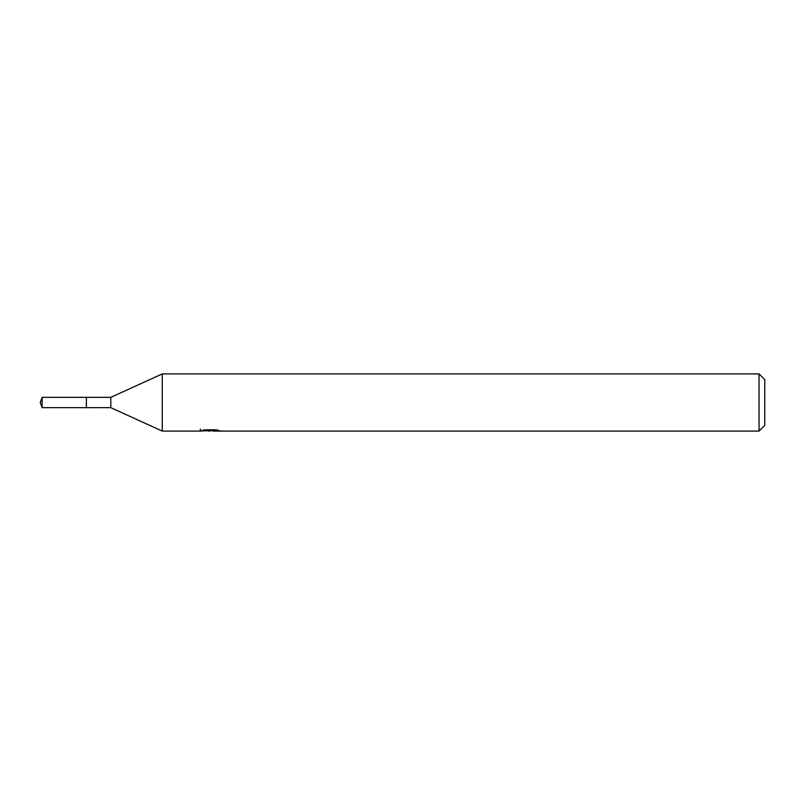 <?xml version="1.0" encoding="UTF-8"?>
<svg xmlns="http://www.w3.org/2000/svg" width="805" height="805" viewBox="0 0 805 805"><rect width="100%" height="100%" fill="white"/><g stroke="black" fill="none" stroke-linecap="round" stroke-linejoin="round"><path stroke-width="1.21" d="M200.405 429.125L200.204 431.098L162.268 431.098L110.798 407.652L86.387 407.662L86.387 397.338L110.798 397.348L162.268 373.902L759.035 373.902L764.75 379.618L764.75 425.382L759.035 431.098L212.963 431.098L212.852 429.81M86.407 407.652L86.407 397.348M110.798 407.652L110.798 397.348M162.268 431.098L162.268 373.902M212.852 430.645L206.613 430.816M209.934 431.098L208.586 431.098M759.035 431.098L759.035 373.902M200.405 431.037L211.081 430.554L201.934 430.554L204.913 429.81L216.193 429.81L219.463 430.645L212.852 431.078M211.081 429.81L211.081 430.554M42.122 397.348L40.25 402.5L42.122 407.652L42.122 397.348L86.387 397.338M42.122 407.652L86.387 407.662"/></g></svg>
